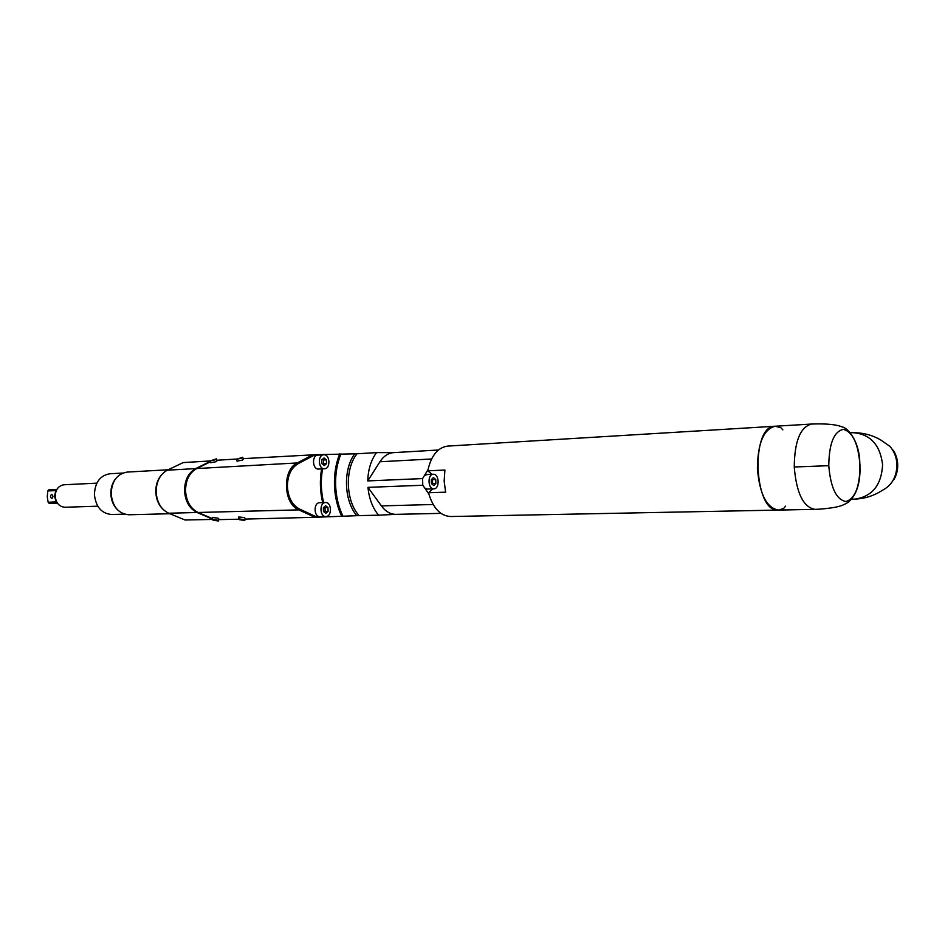 <?xml version="1.0" encoding="UTF-8"?>
<svg xmlns="http://www.w3.org/2000/svg" width="945" height="945" viewBox="0 0 945 945"><rect width="100%" height="100%" fill="white"/><g stroke="black" fill="none" stroke-linecap="round" stroke-linejoin="round"><path stroke-width="1.42" d="M828.777 465.684C829.084 443.5 833.951 431.392 843.389 429.373C852.792 431.948 858.32 443.89 859.985 465.2C859.844 486.545 855.166 498.641 845.952 501.511C836.372 499.787 830.655 487.844 828.777 465.684L794.261 466.995C796.422 493.042 803.309 507.158 814.933 509.355L814.933 509.355C823.922 509.225 836.644 507.181 837.672 506.674C841.085 505.988 844.582 504.535 848.173 502.303C855.591 496.184 859.537 485.754 860.033 470.976L860.104 469.511M859.631 459.506L859.737 460.475M782.85 429.857L780.794 427.66L775.136 426.242C763.643 429.195 757.725 443.276 757.406 468.484C759.567 494.07 766.596 507.926 778.491 510.076L783.641 508.469L785.567 506.154M859.56 458.833L860.009 471.661M896.923 463.936L897.691 464.101L896.959 465.07M896.959 465.743L897.726 465.885L896.935 466.877M896.899 467.539L897.644 467.669L896.805 468.673M896.734 469.334L897.455 469.441L896.569 470.445M896.462 471.106L897.159 471.189L896.238 472.205M896.084 472.843L896.758 472.902L895.801 473.917M896.486 473.87L895.269 475.595M895.045 476.209L894.631 477.225M894.383 477.816L893.923 478.784M893.651 479.351L893.12 480.284M891.3 483.037L891.796 482.363M892.245 481.702L892.777 480.887M894.36 478.772L893.627 479.351M896.25 474.591L895.612 474.555M896.77 462.14L897.549 462.329L896.84 462.778M896.687 461.479L897.419 461.325L896.628 461.042M897.006 461.042L896.521 460.357M896.155 458.608L896.935 458.821L896.321 459.341M895.695 456.884L896.462 457.108L895.919 457.663M895.139 455.207L895.895 455.431L895.423 456.022M894.49 453.588L894.844 454.439M893.757 452.017L894.183 452.903M892.93 450.529L893.438 451.426M892.033 449.099L893.356 450.517M891.619 448.509L891.064 447.765M433.353 474.272C439.342 473.823 439.862 488.967 433.861 488.837L433.838 488.837C427.849 489.38 427.258 474.166 433.271 474.272L433.353 474.272M435.728 479.528L433.46 477.591L431.31 479.623L431.44 483.592L433.72 485.517L435.869 483.474L435.728 479.528L432.456 479.658L432.597 483.604L435.869 483.474M433.861 488.837L427.305 489.073L424.73 488.01L428.829 493.916L428.534 492.747L432.739 488.884M432.148 474.319L427.801 470.834L428.026 469.653L424.317 475.748L426.821 474.555M423.218 485.836L424.73 488.01M422.58 479.233L422.758 484.608M424.317 475.748L422.958 477.993M438.421 450.009L393.51 452.643C388.182 453.057 383.658 456.092 379.925 461.762L367.747 480.91L422.592 478.583M367.747 480.91C368.125 469.547 371.042 460.12 376.512 452.62L357.033 453.777C344.641 468.944 345.693 501.051 359.065 515.604L314.898 517.293L298.809 509.875L198.119 512.473L212.353 518.569M396.333 514.34L395.979 514.352C390.474 514.352 385.607 511.54 381.39 505.894L367.959 487.36C369.082 498.688 372.613 507.961 378.579 515.19L359.065 515.604M367.959 487.36L422.817 485.257M794.261 466.995C794.544 441.339 800.297 427.022 811.519 424.045L775.136 426.242C750.188 425.274 753.708 513.029 778.491 510.076L450.588 516.525C440.583 515.97 433.33 508.434 428.829 493.916M427.801 470.834L444.894 470.031L444.15 481.123L445.627 492.168L428.534 492.747M122.779 473.055L109.892 473.764C100.158 475.429 94.996 482.363 94.405 494.554C95.823 506.91 101.54 513.548 111.557 514.482L124.456 514.151M168.175 469.771L127.185 472.075C117.109 473.811 111.758 481.076 111.144 493.857C112.62 506.815 118.55 513.785 128.933 514.777L169.899 513.726M212.247 518.982L197.092 512.497C189.508 508.682 185.314 501.464 184.523 490.857C184.629 480.225 188.35 472.807 195.686 468.602L167.324 470.185C159.988 474.319 156.256 481.596 156.138 492.014C156.917 502.409 161.099 509.485 168.694 513.23L185.055 519.998L212.105 519.443M210.298 460.947L183.212 462.577L167.324 470.185M195.686 468.602L210.428 461.337M317.177 517.198L299.577 509.071C292.253 505.102 288.19 497.625 287.398 486.663C287.481 475.666 291.036 468.011 298.088 463.7L315.146 454.722L243.184 458.644M245.121 519.088L314.898 517.293M210.546 461.727L196.714 468.543C189.378 472.76 185.657 480.178 185.551 490.809C186.342 501.429 190.524 508.646 198.119 512.473M315.146 454.722L357.033 453.777M393.888 452.62L376.512 452.62M236.463 459.046L216.877 460.239M298.088 463.7L297.273 462.944L312.854 454.758M210.841 462.672L216.145 461.692L217.055 460.794L216.499 459.01M237.041 461.101L242.475 460.12L243.361 459.223L242.806 457.415M196.714 468.543L297.273 462.944C282.094 469.689 283.205 503.886 298.809 509.875L299.577 509.071M218.779 519.632L238.542 519.218M244.838 520.27L245.263 518.451L244.33 517.565L238.837 516.974M218.496 520.813L218.921 519.018L217.952 518.143L212.601 517.541M378.579 515.19L396.156 514.34M325.517 502.527C331.766 502.008 332.227 516.561 325.954 516.525L325.871 516.525C319.611 517.021 319.233 502.409 325.493 502.527L319.67 502.705C313.35 502.586 313.728 517.139 319.989 516.655L320.071 516.655M318.784 469.051L318.524 469.063C312.334 469.5 311.661 455.136 317.863 455.124L318.063 455.124M323.934 454.769C330.124 454.427 330.726 468.779 324.525 468.755L324.395 468.767C318.217 469.192 317.532 454.781 323.733 454.781L323.934 454.769M326.403 459.849L324.04 457.971L321.784 459.884L321.914 463.688L324.289 465.566L326.533 463.652L326.403 459.849L323.462 460.026L323.592 463.806L326.533 463.652M322.517 459.258L323.462 460.026M323.592 463.806L322.859 464.432M339.68 453.883C335.888 463.487 334.14 473.953 334.459 485.293C334.884 496.621 337.318 506.992 341.736 516.395M343 516.348C338.523 506.981 336.054 496.609 335.629 485.246C335.31 473.882 337.093 463.416 340.956 453.848M327.962 507.536L325.6 505.717L323.355 507.713L323.473 511.529L325.848 513.336L328.092 511.328L327.962 507.536L325.021 507.607L325.139 511.399L328.092 511.328M324.194 506.981L325.021 507.607M325.139 511.399L324.3 512.155M428.026 469.653C431.452 455.23 438.043 447.375 447.776 446.087L775.113 426.254M243.857 519.596L244.79 520.482L239.357 519.691L238.412 518.805L243.857 519.596M217.48 520.128L218.449 521.002L213.133 520.222L212.164 519.337L217.48 520.128M215.543 459.731L210.286 460.888L216.452 458.833L215.543 459.731M241.873 458.124L236.486 459.294L242.747 457.226L241.873 458.124M431.83 479.127L432.456 479.658M96.839 483.155L64.059 484.761C58.495 485.671 55.542 489.51 55.2 496.255C56.003 503.094 59.251 506.756 64.981 507.252L97.784 506.189M55.637 491.329L54.538 496.314L56.121 501.712M56.924 489.368L48.608 489.923L47.793 490.951L47.262 496.633L48.148 502.267L56.121 501.842M48.148 502.267L49.022 503.248L57.043 503M57.432 503.177L49.022 503.248M55.613 490.597L47.793 490.951M51.632 494.353C50.073 495.806 50.12 497.212 51.762 498.558L51.762 498.558C53.322 497.094 53.286 495.7 51.644 494.341L51.632 494.353M860.056 470.279L859.702 460.227M811.519 424.045L811.519 424.045C826.225 423.502 836.49 424.482 842.314 426.998C847.807 427.778 858.462 440.689 859.619 459.447M851.539 499.279L854.977 499.114C872.27 496.538 881.472 485.068 882.595 464.704C880.126 444.811 870.333 434.145 853.205 432.692L850.24 432.68M880.657 439.933L889.93 446.383C894.253 451.403 896.592 457.439 896.947 464.479C896.77 476.847 891.796 485.529 882.004 490.526C873.995 495.747 864.994 498.606 854.977 499.114M897.573 463.924L897.537 463.251M897.419 462.129L897.337 461.467M897.159 460.345L897.029 459.695M896.781 458.597L896.616 457.959M896.297 456.884L896.096 456.246M895.706 455.207L895.47 454.592M897.62 465.72L897.62 465.058M897.549 467.527L897.596 466.854M897.372 469.311L897.455 468.649M897.088 471.082L897.207 470.433M896.687 472.831L896.84 472.181M896.179 474.532L896.38 473.906M895.576 476.185L895.813 475.583M894.856 477.792L895.139 477.201M379.925 461.762L431.582 458.986M381.39 505.894L433.153 504.5M117.168 509.426C113.258 505.362 111.156 500.177 110.849 493.881C110.754 487.762 112.431 482.588 115.892 478.347M163.095 509.39C158.595 505.02 156.161 499.232 155.783 492.038L155.771 491.601C155.783 484.773 157.756 479.127 161.678 474.662M168.694 513.23L197.092 512.497M189.803 474.815C186.756 479.15 185.232 484.301 185.232 490.266L185.244 490.833C185.539 497.212 187.5 502.586 191.114 506.945M321.595 468.909C319.67 480.19 320.036 491.424 322.682 502.61M326.592 454.675L326.238 455.573M322.552 468.862C320.591 480.154 320.957 491.388 323.627 502.586M328.151 515.663L328.624 516.667M354.729 453.836C342.929 469.488 343.945 500.626 356.773 515.686M55.968 501.972L55.944 501.228M814.933 509.355L778.491 510.076M854.658 432.704C864.155 432.94 872.814 435.35 880.645 439.921M897.632 463.227L897.679 463.948M897.431 461.443L897.526 462.152M897.124 459.672L897.266 460.38M896.71 457.935L896.888 458.632M896.179 456.246L896.403 456.907M895.553 454.592L895.813 455.23M894.832 452.986L895.128 453.612M894.005 451.45L894.336 452.041M897.726 465.023L897.726 465.743M897.691 466.83L897.655 467.551M897.561 468.625L897.478 469.334M897.313 470.397L897.183 471.094M896.947 472.146L896.781 472.843M895.907 475.548L895.659 476.197M895.234 477.178L894.95 477.792M894.466 478.737L894.135 479.328M433.271 474.272L426.738 474.555M324.525 468.755L318.654 469.063M323.733 454.781L317.863 455.124M325.871 516.525L319.989 516.655M395.979 514.352L440.961 513.371M238.896 516.773L238.412 518.805M212.649 517.352L212.164 519.337M210.889 462.849L210.286 460.888M237.1 461.29L236.486 459.294"/></g></svg>
